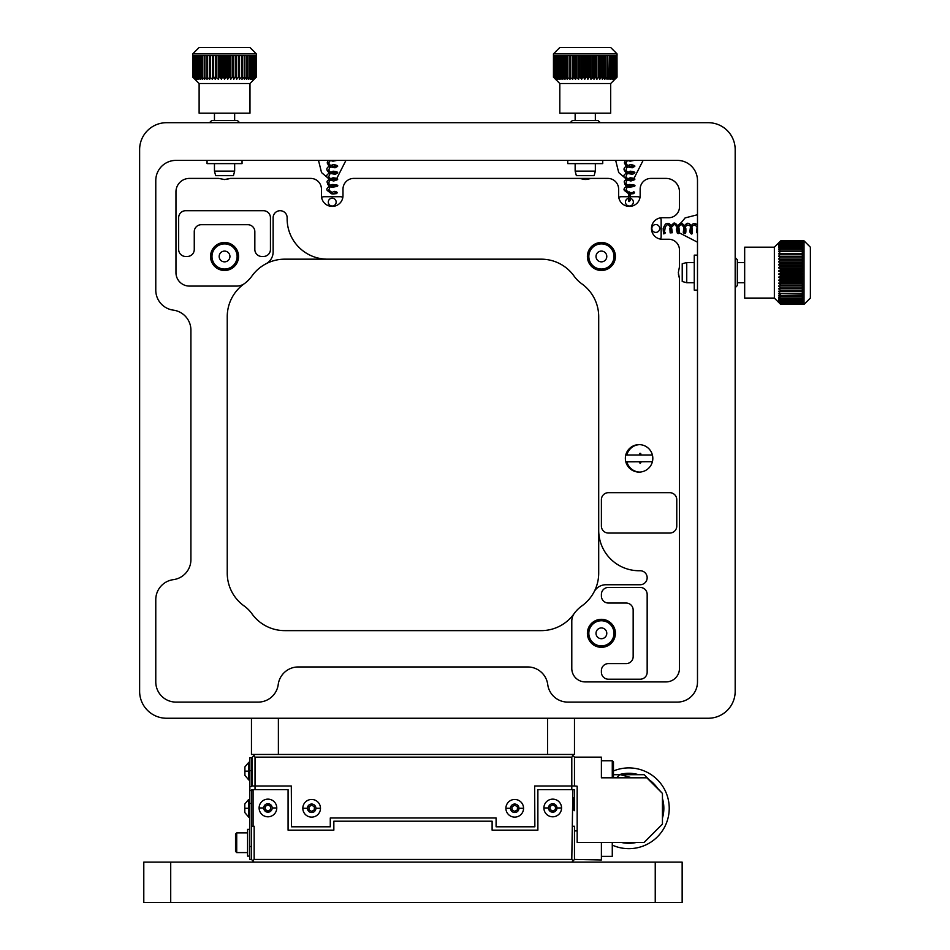 <?xml version="1.0" encoding="UTF-8"?>
<svg xmlns="http://www.w3.org/2000/svg" width="950" height="950" viewBox="0 0 950 950"><rect width="100%" height="100%" fill="white"/><g stroke="black" fill="none" stroke-linecap="round" stroke-linejoin="round"><path stroke-width="1.43" d="M697.49 242.203L679.001 232.667M632.581 179.265L628.318 179.728M626.822 179.455L618.711 172.567L615.671 160.384M332.227 179.787L331.146 179.728M329.65 179.455L321.539 172.567L318.499 160.384M625.812 461.854L652.389 461.724L640.858 461.724L640.158 463.41L639.457 461.724L626.846 461.724A13.728 13.728 0 0 0 639.623 472.079M598.702 461.047L598.702 573.123A40.375 40.375 0 0 1 581.827 605.957A33.642 33.642 0 0 0 574.038 613.748A40.375 40.375 0 0 1 541.191 630.634L284.751 630.634A40.375 40.375 0 0 1 251.916 613.748A33.642 33.642 0 0 0 244.126 605.957A40.375 40.375 0 0 1 227.24 573.123L227.24 316.683A40.375 40.375 0 0 1 244.126 283.836A33.642 33.642 0 0 0 251.916 276.046A40.375 40.375 0 0 1 284.751 259.172L541.191 259.172A40.375 40.375 0 0 1 574.038 276.046A33.642 33.642 0 0 0 581.827 283.836A40.375 40.375 0 0 1 598.702 316.683L598.702 455.668M639.623 444.636A13.728 13.728 0 0 0 626.846 454.991M190.914 330.161A20.188 20.188 0 0 0 173.339 310.139A20.188 20.188 0 0 1 155.776 290.118L155.776 180.571A20.188 20.188 0 0 1 175.964 160.384L677.303 160.384A20.188 20.188 0 0 1 697.49 180.571L697.49 681.91A20.188 20.188 0 0 1 677.303 702.097L567.756 702.097A20.188 20.188 0 0 1 547.734 684.534A20.188 20.188 0 0 0 527.713 666.959L298.229 666.959A20.188 20.188 0 0 0 278.219 684.534A20.188 20.188 0 0 1 258.198 702.097L175.964 702.097A20.188 20.188 0 0 1 155.776 681.91L155.776 599.676A20.188 20.188 0 0 1 173.339 579.654A20.188 20.188 0 0 0 190.914 559.645L190.914 330.161M735.181 149.613A26.921 26.921 0 0 0 708.261 122.692L166.547 122.692A26.921 26.921 0 0 0 139.626 149.613L139.626 691.327A26.921 26.921 0 0 0 166.547 718.248L708.261 718.248A26.921 26.921 0 0 0 735.181 691.327L735.181 149.613M345.954 160.384L336.597 178.778M335.409 179.265L334.115 179.609M643.126 160.384L633.769 178.778M678.347 226.231L685.104 217.906L697.49 214.748M226.064 179.467L230.434 178.41L224.556 179.538L218.666 178.41L189.418 178.41A13.454 13.454 0 0 0 175.964 191.876L175.964 272.626A13.454 13.454 0 0 0 189.418 286.081L236.669 286.081A13.454 13.454 0 0 0 244.744 283.397A33.642 33.642 0 0 0 251.916 276.046A40.375 40.375 0 0 1 265.952 263.815A13.454 13.454 0 0 0 273.137 251.904L273.137 217.716A6.994 6.994 0 0 1 280.131 210.71A6.994 6.994 0 0 1 287.137 217.716L287.137 218.785A40.375 40.375 0 0 0 327.512 259.172L541.191 259.172M678.336 272.626L679.464 266.748L678.336 272.626L679.464 278.504L678.407 274.134M230.434 178.41L310.686 178.41A10.771 10.771 0 0 1 321.456 189.181L321.456 195.641A10.771 10.771 0 0 0 332.227 206.411A10.771 10.771 0 0 0 342.986 195.641L342.986 189.181A10.771 10.771 0 0 1 353.756 178.41L579.369 178.41L585.212 179.538M586.756 179.467L591.126 178.41L579.369 178.41M652.816 458.363C652.318 453.839 652.318 453.839 652.816 458.363C652.318 462.876 652.318 462.876 652.816 458.363A13.728 13.728 0 0 1 639.089 472.091A13.728 13.728 0 0 1 625.361 458.363C625.848 453.839 625.848 453.839 625.361 458.363A13.728 13.728 0 0 1 639.089 444.624A13.728 13.728 0 0 1 652.816 458.363M608.404 533.057A6.994 6.994 0 0 1 601.398 526.051L601.398 499.676A6.994 6.994 0 0 1 608.404 492.682L669.774 492.682A6.994 6.994 0 0 1 676.768 499.676L676.768 526.051A6.994 6.994 0 0 1 669.774 533.057L608.404 533.057M626.169 603.036A6.994 6.994 0 0 1 633.163 610.043L633.163 656.604A6.994 6.994 0 0 1 626.169 663.611L608.404 663.611A6.994 6.994 0 0 0 601.398 670.605L601.398 672.22A6.994 6.994 0 0 0 608.404 679.214L640.158 679.214A6.994 6.994 0 0 0 647.164 672.22L647.164 594.427A6.994 6.994 0 0 0 640.158 587.433L608.404 587.433A6.994 6.994 0 0 0 601.398 594.427L601.398 596.042A6.994 6.994 0 0 0 608.404 603.036L626.169 603.036M194.263 231.705A6.994 6.994 0 0 1 201.269 224.711L247.831 224.711A6.994 6.994 0 0 1 254.838 231.705L254.838 249.482A6.994 6.994 0 0 0 261.832 256.476L263.447 256.476A6.994 6.994 0 0 0 270.441 249.482L270.441 217.716A6.994 6.994 0 0 0 263.447 210.71L185.654 210.71A6.994 6.994 0 0 0 178.659 217.716L178.659 249.482A6.994 6.994 0 0 0 185.654 256.476L187.269 256.476A6.994 6.994 0 0 0 194.263 249.482L194.263 231.705M625.361 458.363C625.848 462.876 625.848 462.876 625.361 458.363M679.464 266.748L679.464 250.016A10.771 10.771 0 0 0 668.693 239.246L662.233 239.246A10.771 10.771 0 0 1 651.462 228.475A10.771 10.771 0 0 1 662.233 217.716L668.693 217.716A10.771 10.771 0 0 0 679.464 206.946L679.464 191.876A13.454 13.454 0 0 0 665.998 178.41L650.928 178.41A10.771 10.771 0 0 0 640.158 189.181L640.158 195.641A10.771 10.771 0 0 1 629.399 206.411A10.771 10.771 0 0 1 618.628 195.641L618.628 189.181A10.771 10.771 0 0 0 607.857 178.41L591.126 178.41M598.702 316.683L598.702 530.361A40.375 40.375 0 0 0 639.089 570.736L640.158 570.736A6.994 6.994 0 0 1 647.164 577.742A6.994 6.994 0 0 1 640.158 584.737L605.969 584.737A13.454 13.454 0 0 0 594.059 591.921A40.375 40.375 0 0 1 581.827 605.957A33.642 33.642 0 0 0 574.477 613.13A13.454 13.454 0 0 0 571.793 621.205L571.793 668.456A13.454 13.454 0 0 0 585.247 681.91L665.998 681.91A13.454 13.454 0 0 0 679.464 668.456L679.464 278.504M218.666 178.41L224.556 179.538M210.556 256.476A14.001 14.001 0 0 1 224.556 242.476A14.001 14.001 0 0 1 238.545 256.476A14.001 14.001 0 0 1 224.556 270.477A14.001 14.001 0 0 1 210.556 256.476A14.001 14.001 0 0 1 224.556 242.476A14.001 14.001 0 0 1 238.545 256.476A14.001 14.001 0 0 1 224.556 270.477A14.001 14.001 0 0 1 210.556 256.476M587.397 633.318A14.001 14.001 0 0 1 601.398 619.329A14.001 14.001 0 0 1 615.398 633.318A14.001 14.001 0 0 1 601.398 647.318A14.001 14.001 0 0 1 587.397 633.318M587.397 256.476A14.001 14.001 0 0 1 601.398 242.476A14.001 14.001 0 0 1 615.398 256.476A14.001 14.001 0 0 1 601.398 270.477A14.001 14.001 0 0 1 587.397 256.476M321.599 197.362A5.379 5.379 0 0 1 324.152 196.721L340.302 196.721A5.379 5.379 0 0 1 342.855 197.362M328.296 202.101A3.931 3.931 0 0 1 332.227 198.17A3.931 3.931 0 0 1 336.157 202.101A3.931 3.931 0 0 1 332.227 206.031A3.931 3.931 0 0 1 328.296 202.101M655.773 224.556A3.931 3.931 0 0 1 659.704 228.475A3.931 3.931 0 0 1 655.773 232.406A3.931 3.931 0 0 1 651.842 228.475A3.931 3.931 0 0 1 655.773 224.556M660.511 217.847A5.379 5.379 0 0 1 661.153 220.4L661.153 236.55A5.379 5.379 0 0 1 660.511 239.103M229.936 256.476A5.379 5.379 0 0 0 224.556 251.097A5.379 5.379 0 0 0 219.165 256.476A5.379 5.379 0 0 0 224.556 261.856A5.379 5.379 0 0 0 229.936 256.476M237.12 256.476A12.576 12.576 0 0 0 224.556 243.901A12.576 12.576 0 0 0 211.981 256.476A12.576 12.576 0 0 0 224.556 269.052A12.576 12.576 0 0 0 237.12 256.476M211.09 256.476A13.454 13.454 0 0 0 224.556 269.931A13.454 13.454 0 0 0 238.011 256.476A13.454 13.454 0 0 0 224.556 243.01A13.454 13.454 0 0 0 214.652 265.596A13.454 13.454 0 0 0 233.676 266.368M606.717 255.621A5.379 5.379 0 0 0 600.543 251.156A5.379 5.379 0 0 0 596.089 257.331A5.379 5.379 0 0 0 602.253 261.784A5.379 5.379 0 0 0 606.717 255.621M613.819 254.481A12.576 12.576 0 0 0 599.403 244.055A12.576 12.576 0 0 0 588.988 258.471A12.576 12.576 0 0 0 603.393 268.886A12.576 12.576 0 0 0 613.819 254.481M588.109 258.614A13.454 13.454 0 0 0 603.535 269.764A13.454 13.454 0 0 0 614.686 254.339A13.454 13.454 0 0 0 599.26 243.188A13.454 13.454 0 0 0 591.506 265.596A13.454 13.454 0 0 0 610.518 266.368M606.563 631.797A5.379 5.379 0 0 0 599.878 628.164A5.379 5.379 0 0 0 596.232 634.849A5.379 5.379 0 0 0 602.918 638.483A5.379 5.379 0 0 0 606.563 631.797M613.462 629.767A12.576 12.576 0 0 0 597.847 621.264A12.576 12.576 0 0 0 589.344 636.88A12.576 12.576 0 0 0 604.96 645.383A12.576 12.576 0 0 0 613.462 629.767M588.489 637.129A13.454 13.454 0 0 0 605.209 646.226A13.454 13.454 0 0 0 614.306 629.518A13.454 13.454 0 0 0 597.586 620.409A13.454 13.454 0 0 0 591.506 642.449A13.454 13.454 0 0 0 610.518 643.221M332.619 193.491L331.526 193.8L332.619 193.491M640.158 453.316A0.701 0.701 0 0 1 640.858 454.005A0.701 0.701 0 0 1 640.158 454.706A0.701 0.701 0 0 1 639.457 454.005A0.701 0.701 0 0 1 640.158 453.316M664.24 233.486A0.701 0.677 -90 0 1 664.477 232.132A0.701 0.677 -90 0 1 665.143 232.952A0.701 0.677 -90 0 1 664.24 233.486M697.49 255.134L694.26 255.134L694.26 290.118L697.49 290.118M735.181 257.581L737.331 259.73L737.331 285.522L735.181 287.672M567.756 160.384L567.756 163.614L602.739 163.614L602.739 160.384M570.202 122.692L572.351 120.543L598.144 120.543L600.293 122.692M207.053 160.384L207.053 163.614L242.048 163.614L242.048 160.384M209.499 122.692L211.66 120.543L237.441 120.543L239.602 122.692M614.686 254.339A13.454 13.454 0 0 0 592.278 246.572M614.306 629.518A13.454 13.454 0 0 0 592.278 623.426M238.011 256.476A13.454 13.454 0 0 0 215.436 246.572M234.65 163.614L234.65 171.131L233.439 175.655L215.674 175.655L214.463 171.131L214.463 163.614M233.724 77.354L234.65 77.354L234.65 78.209M234.65 113.204L234.65 120.543M215.377 77.354L214.463 77.354L214.463 78.209M214.463 113.204L214.463 120.543M225.661 77.354L224.556 77.354M221.445 77.354L220.151 77.354M234.65 171.131L214.463 171.131M249.981 83.529L199.12 83.529L199.12 113.204L249.981 113.204L249.981 83.529L254.22 79.289M256.274 77.164L256.346 53.865L192.755 53.865L192.779 77.164L195.035 79.289L193.088 77.164L195.522 79.289L193.729 77.164L196.329 79.289L194.714 77.164L197.446 79.289L196.021 77.164L198.859 79.289L197.648 77.164L200.545 79.289L199.559 77.164L202.504 79.289L201.756 77.164L204.701 79.289L204.191 77.164L207.112 79.289L206.862 77.164L209.713 79.289L209.713 77.164L209.713 79.289L209.713 77.164L212.479 79.289L212.741 77.164L215.377 79.289L215.888 77.164L218.381 79.289L219.129 77.164L220.032 77.164L221.445 79.289L222.431 77.164L223.345 77.164L224.556 79.289L225.768 77.164L226.67 77.164L227.656 79.289L229.081 77.164L229.971 77.164L230.719 79.289L232.346 77.164L233.213 77.164L233.724 79.289L235.517 77.164L236.372 77.164L236.621 79.289L238.581 77.164L239.388 77.164L239.388 79.289L241.49 77.164L242.25 77.164L241.989 79.289L244.209 77.164L244.91 77.164L244.411 79.289L246.703 77.164L247.356 77.164L246.608 79.289L248.971 77.164L248.556 79.289L250.966 77.164L250.254 79.289L252.664 77.164L251.655 79.289L254.066 77.164L252.771 79.289L256.025 77.164L254.066 79.289L256.274 77.164L256.025 55.575L256.025 77.164M225.768 77.164L225.768 55.575L224.556 55.575L224.556 79.289M229.081 77.164L229.081 55.575L226.67 55.575L226.67 77.164M232.346 77.164L232.346 55.575L229.971 55.575L229.971 77.164M235.517 77.164L235.517 55.575L233.213 55.575L233.213 77.164M238.581 77.164L238.581 55.575L236.372 55.575L236.372 77.164M241.49 77.164L241.49 55.575L239.388 55.575L239.388 79.289M244.209 77.164L244.209 55.575L242.25 55.575L242.25 77.164M246.703 77.164L246.703 55.575L244.91 55.575L244.91 77.164M248.971 77.164L248.971 55.575L247.356 55.575L247.356 77.164M250.966 77.164L250.966 55.575L249.541 55.575L249.541 77.164M252.664 77.164L252.664 55.575L251.465 55.575L251.465 77.164M254.066 77.164L254.066 55.575L253.08 55.575L253.08 77.164M255.134 77.164L255.134 55.575L254.386 55.575L254.386 77.164M255.882 77.164L255.882 55.575L255.372 77.164M192.755 53.865L199.12 47.5L249.981 47.5L256.346 53.865M213.584 77.164L213.584 55.575L215.888 55.575L215.888 77.164M215.377 55.575L215.377 79.289M210.52 77.164L210.52 55.575L212.741 55.575L212.741 77.164M212.479 55.575L212.479 79.289M207.623 77.164L207.623 55.575L209.713 55.575L209.713 77.164M204.903 77.164L204.903 55.575L206.862 55.575L206.862 77.164M202.504 77.271L202.398 55.575L204.191 55.575L204.191 77.164M200.129 77.164L200.129 55.575L201.756 55.575L201.756 77.164M195.035 77.164L195.035 55.575L196.021 55.575L196.021 77.164M197.446 55.575L197.446 78.054M193.23 77.164L193.23 55.575L193.729 77.164M195.522 55.575L195.522 77.603M193.088 77.164L193.088 55.575L192.826 77.164M199.12 83.529L192.779 77.164M196.329 77.639L196.329 78.316M198.859 55.575L198.859 77.805M200.545 55.575L200.545 77.544M236.621 55.575L236.621 79.289M233.724 55.575L233.724 79.289M230.719 55.575L230.719 79.289M227.656 55.575L227.656 79.289M224.556 55.575L223.345 55.575L223.345 77.164M220.032 77.164L220.032 55.575L222.431 55.575L222.431 77.164M221.445 55.575L221.445 79.289M218.381 55.575L218.381 79.289M219.129 77.164L219.129 55.575L216.766 55.575L216.766 77.164M194.714 77.164L194.714 55.575L193.966 55.575L193.966 77.164M197.648 77.164L197.648 55.575L196.436 55.575L196.436 77.164M199.559 77.164L199.559 55.575L198.134 55.575L198.134 77.164M202.398 55.575L202.398 77.164M595.341 171.131L594.13 175.655L576.365 175.655L575.154 171.131L595.341 171.131L595.341 163.614M575.629 77.354L575.154 78.743M595.341 77.639L593.964 77.354M589.143 77.354L587.872 77.354M610.684 83.529L559.811 83.529L559.811 113.204L610.684 113.204L610.684 83.529L617.037 77.164L616.989 55.575L616.989 77.164L615.778 78.434M584.773 55.575L584.773 79.289L585.948 77.164L586.851 77.164L587.872 79.289L587.872 55.575L587.955 77.354M600.495 77.164L599.664 77.235M594.878 77.354L594.878 55.575L595.733 55.575L593.418 55.575L593.964 79.289L595.733 77.164L596.588 77.164L596.873 79.289L598.809 77.164L599.628 77.164L599.664 79.289L601.742 77.164L602.514 77.164L602.3 79.289L604.497 77.164L605.209 77.164L604.746 79.289L607.038 77.164L607.691 77.164L606.979 79.289L609.342 77.164L608.974 79.289L611.373 77.164L610.707 79.289L613.13 77.164L612.156 79.289L614.567 77.164L613.32 79.289L616.645 77.164L614.709 79.289L616.989 77.164M553.458 53.865L559.823 47.5L610.684 47.5L617.037 53.865L553.458 53.865L553.458 77.164L555.691 79.289L553.707 77.164L556.13 79.289L554.301 77.164L556.878 79.289L555.239 77.164L557.947 79.289L556.498 77.164L559.312 79.289L558.066 77.164L560.963 79.289L559.942 77.164L562.875 79.289L562.091 77.164L565.036 79.289L564.502 77.164L567.423 79.289L567.126 77.164L570 79.289L569.964 77.164L572.743 79.289L572.957 77.164L575.629 79.289L576.092 77.164L578.609 79.289L579.322 77.164L580.212 77.164L581.673 79.289L582.623 77.164L583.526 77.164L584.773 79.289M595.733 55.575L595.733 77.164M598.809 77.164L598.809 55.575L596.588 55.575L596.588 77.164M601.742 77.164L601.742 55.575L599.628 55.575L599.628 77.164M604.497 77.164L604.497 55.575L602.514 55.575L602.514 77.164M606.979 77.223L607.038 55.575L605.209 55.575L605.209 77.164M607.038 55.575L607.038 77.164M608.974 77.496L609.342 55.575L607.691 55.575L607.691 77.164M609.342 55.575L609.342 77.164M611.373 77.164L611.373 55.575L609.924 55.575L609.924 77.164M613.13 77.164L613.13 55.575L611.883 55.575L611.883 77.164M614.567 77.164L614.567 55.575L613.546 55.575L613.546 77.164M615.695 77.164L615.695 55.575L614.911 55.575L614.911 77.164M616.479 77.164L616.479 55.575L615.944 77.164M616.93 77.164L616.93 55.575L616.645 77.164M605.304 55.575L605.304 77.164M602.609 55.575L602.609 77.164M599.735 55.575L599.735 77.164M594.403 55.575L594.403 77.164M583.526 77.164L583.526 55.575L585.948 55.575L585.948 77.164M580.212 77.164L580.212 55.575L582.623 55.575L582.623 77.164M581.673 55.575L581.673 79.289M576.959 77.164L576.959 55.575L579.322 55.575L579.322 77.164M578.609 55.575L578.609 79.289M575.154 77.639L573.907 77.164L573.8 55.575L576.092 55.575L576.092 77.164M575.629 55.575L575.629 79.289M570.76 77.164L570.76 55.575L572.957 55.575L572.957 77.164M572.743 55.575L572.743 79.289M567.886 77.164L567.886 55.575L569.964 55.575L569.964 77.164M565.191 77.164L565.191 55.575L567.126 55.575L567.126 77.164M562.875 77.306L562.721 55.575L564.502 55.575L564.502 77.164M560.963 77.579L560.5 55.575L562.091 55.575L562.091 77.164M558.553 77.164L558.553 55.575L559.942 55.575L559.942 77.164M556.89 77.164L556.89 55.575L558.066 55.575L558.066 77.164M559.312 55.575L559.312 77.841M556.498 77.164L556.498 55.575L555.548 55.575L555.548 77.164M555.239 77.164L555.239 55.575L554.527 55.575L554.527 77.164M553.838 77.164L553.838 55.575L554.301 77.164M553.707 77.164L553.707 55.575L553.494 77.164M559.799 55.575L559.799 78.268M561.521 55.575L561.521 78.09M563.516 55.575L563.516 77.9M565.286 55.575L565.309 77.282M565.749 55.575L565.749 77.698M567.304 78.434L565.749 77.164M565.998 55.575L565.998 77.164M574.762 55.575L574.762 77.164M586.851 77.164L586.851 55.575L589.261 55.575L588.822 77.354M600.495 55.575L600.495 78.446M603.072 55.575L603.072 78.541M605.459 55.575L605.459 78.636M607.62 77.377L607.62 78.719M609.532 78.031L609.532 78.791M612.548 55.575L612.548 77.674M613.32 77.52L613.32 78.268M610.707 55.575L610.707 77.758M599.664 55.575L599.664 79.289M596.873 55.575L596.873 79.289M593.964 55.575L593.964 79.289M592.539 77.164L592.539 55.575L590.164 55.575L590.164 77.164L590.947 79.289L593.418 77.164M590.947 55.575L590.947 79.289M560.5 55.575L560.5 77.164M562.721 55.575L562.721 77.164M573.8 55.575L573.8 77.164M589.261 55.575L589.261 77.164L590.164 77.164M587.872 79.289L589.261 77.164M555.584 79.289L553.458 77.164M560.548 78.434L559.799 77.758M562.566 78.434L561.521 77.496M564.822 78.434L563.516 77.223M686.743 282.72L682.219 281.509L682.219 263.744L686.743 262.533L686.743 282.72L694.26 282.72M774.345 298.062L774.345 247.19L744.669 247.19L744.669 298.062L774.345 298.062L780.71 304.416L778.584 302.254L780.71 304.273L778.584 301.922L780.71 303.786L778.584 301.257L780.71 302.967L778.584 300.295L780.71 301.803L778.584 299.012L780.71 300.331L778.584 297.457L780.71 298.549L778.584 295.616L780.71 296.483L780.71 295.866L778.584 293.538L802.299 294.156L802.299 295.866L780.71 295.866M804.009 240.837L810.374 247.202L810.374 298.051L804.009 304.416L804.009 240.837L780.71 240.837L778.584 242.986L780.71 240.956L778.584 243.307L780.71 241.419L778.584 243.936L780.71 242.214L778.584 244.886L780.71 243.354L778.584 246.133L780.71 244.815L778.584 247.677L780.71 246.572L778.584 249.494L780.71 248.627L778.584 251.572L780.71 250.931L778.584 253.864L780.71 253.484L778.584 256.381L780.71 256.239L778.584 259.065L780.71 259.172L778.584 261.891L780.71 262.259L778.584 264.848L780.71 265.466L778.584 267.876L780.71 268.743L780.71 269.646L778.584 270.964L780.71 272.056L780.71 272.971L778.584 274.075L780.71 275.381L780.71 276.284L778.584 277.163L780.71 278.683L780.71 279.573L778.584 280.202L780.71 281.913L780.71 282.767L778.584 283.159L780.71 285.036L780.71 285.867L778.584 285.998L780.71 288.028L780.71 288.812L778.584 288.693L780.71 290.854L780.71 291.591L778.584 291.223L780.71 294.156M780.71 298.003L802.299 298.003L802.299 296.483L780.71 296.483M780.71 299.868L802.299 299.868L802.299 298.549L780.71 298.549M780.71 301.435L802.299 301.435L802.299 300.331L780.71 300.331M780.71 302.682L802.299 302.682L802.299 301.803L780.71 301.803M780.71 303.596L802.299 303.596L802.299 302.967L780.71 302.967M780.71 304.178L802.299 304.178L780.71 303.786M802.299 304.416L780.71 304.273M780.71 288.812L802.299 288.812L802.299 290.854L780.71 290.854M780.71 285.867L802.299 285.867L802.299 288.028L780.71 288.028M802.299 285.998L778.584 285.998M780.71 282.767L802.299 282.767L802.299 285.036L780.71 285.036M802.299 283.159L778.584 283.159M780.71 279.573L802.299 279.573L802.299 281.913L780.71 281.913M802.299 280.202L778.584 280.202M780.71 278.683L802.299 278.683L802.299 276.284L780.71 276.284M802.299 277.163L778.584 277.163M780.71 272.971L802.299 272.971L802.299 275.381L780.71 275.381M802.299 274.075L778.584 274.075M780.71 272.056L802.299 272.056L802.299 269.646L780.71 269.646M802.299 270.964L778.584 270.964M780.71 268.743L802.299 268.743L802.299 266.344L780.71 266.344M802.299 267.876L778.584 267.876M780.71 263.126L802.299 263.126L802.299 265.466L780.71 265.466M802.299 264.848L778.584 264.848M780.71 260.003L802.299 260.003L802.299 262.259L780.71 262.259M802.299 261.891L778.584 261.891M780.71 257.022L802.299 257.022L802.299 259.172L780.71 259.172M802.299 259.065L778.584 259.065M780.71 256.239L802.299 256.239L802.299 254.22L780.71 254.22M780.71 251.607L802.299 251.607L802.299 253.484L780.71 253.484M780.71 249.232L802.299 249.232L802.299 250.931L780.71 250.931M780.71 247.107L802.299 247.107L802.299 248.627L780.71 248.627M780.71 245.266L802.299 245.266L802.299 246.572L780.71 246.572M780.71 243.723L802.299 243.723L802.299 244.815L780.71 244.815M780.71 242.499L802.299 242.499L802.299 243.354L780.71 243.354M780.71 241.597L802.299 241.597L802.299 242.214L780.71 242.214M780.71 241.039L802.299 241.039L780.71 241.419M774.345 247.19L780.71 240.837L802.299 240.956L780.71 240.956M780.71 293.479L802.299 293.479L802.299 291.591L780.71 291.591M802.299 297.267L802.299 296.483M634.398 192.743A0.701 0.665 180 0 1 633.044 192.518A0.701 0.665 180 0 1 633.864 191.852A0.701 0.665 180 0 1 634.398 192.743M629.399 191.924L630.099 192.518L629.399 193.099L628.698 192.518L629.399 191.924M628.995 194.121L629.791 193.491L629.767 194.121M618.771 197.362A5.379 5.379 0 0 1 621.324 196.721L629.102 196.721M630.099 192.518L630.099 196.721L637.474 196.721A5.379 5.379 0 0 1 640.027 197.362M628.698 198.229L628.698 200.509L629.268 199.821L630.099 200.509L630.099 198.229A3.931 3.931 0 0 1 629.399 206.031A3.931 3.931 0 0 1 625.468 202.101A3.931 3.931 0 0 1 629.161 198.182M587.575 258.697A14.001 14.001 0 0 1 599.177 242.654A14.001 14.001 0 0 1 615.22 254.256A14.001 14.001 0 0 1 603.618 270.299A14.001 14.001 0 0 1 587.575 258.697M587.979 637.284A14.001 14.001 0 0 1 597.443 619.899A14.001 14.001 0 0 1 614.828 629.363A14.001 14.001 0 0 1 605.364 646.748A14.001 14.001 0 0 1 587.979 637.284M574.477 754.454L574.477 718.248L574.477 754.454L251.465 754.454L251.465 718.248L278.386 718.248L278.386 754.454M547.568 754.454L547.568 718.248L574.477 718.248M143.794 862.125L143.794 902.5L143.794 862.125L682.148 862.125L682.148 902.5L655.239 902.5L655.239 862.125M170.715 862.125L170.715 902.5L143.794 902.5M170.715 902.5L655.239 902.5M248.674 808.284L248.674 817.119L244.791 812.523L244.791 804.044L248.674 799.461L248.674 808.284L244.791 808.284M561.557 807.963A8.823 8.823 0 0 1 552.734 816.798A8.823 8.823 0 0 1 543.899 807.963A8.823 8.823 0 0 1 552.734 799.14A8.823 8.823 0 0 1 561.557 807.963L556.973 807.963A4.239 4.239 0 0 1 552.734 812.203A4.239 4.239 0 0 1 548.494 807.963A4.239 4.239 0 0 1 552.734 803.724A4.239 4.239 0 0 1 556.973 807.963M276.771 807.963A8.823 8.823 0 0 1 267.947 816.798A8.823 8.823 0 0 1 259.113 807.963A8.823 8.823 0 0 1 267.947 799.14A8.823 8.823 0 0 1 276.771 807.963L272.175 807.963A4.239 4.239 0 0 1 267.947 812.203A4.239 4.239 0 0 1 263.708 807.963A4.239 4.239 0 0 1 267.947 803.724A4.239 4.239 0 0 1 272.175 807.963M249.743 856.116L247.594 856.116L247.594 829.362L249.743 829.362M247.594 852.589L236.716 852.589L235.529 851.414L235.529 834.076L236.716 832.889L236.716 852.589M247.594 832.889L236.716 832.889M573.456 809.685L574.477 810.706L574.477 789.664L574.477 810.706L573.456 809.685L573.456 798.273L574.477 797.252L573.456 798.273M251.465 790.519L253.08 790.519L252.652 789.664L252.652 790.519L252.652 789.664L252.652 790.519L251.465 790.519L251.465 789.664L251.465 826.274L251.465 789.664L251.465 790.519L249.743 790.519L249.743 859.429L251.465 859.429L251.465 826.274L253.08 826.274L253.08 789.664L251.465 789.664L288.076 789.664L288.076 830.146L333.842 830.146L333.842 821.204L492.112 821.204L492.112 830.146L537.878 830.146L537.878 789.664L572.862 789.664L571.793 859.429L254.161 859.429L254.161 826.274L253.08 826.274M574.477 802.429L574.477 797.252M574.477 805.541L574.477 810.706M571.793 859.429L573.135 860.783L574.477 859.429L574.477 826.274L572.862 826.274M574.477 789.664L572.862 789.664L574.477 789.664M265.252 809.519L265.252 806.408L267.947 804.852L270.631 806.408L270.631 809.519L267.947 811.074L265.252 809.519L267.947 811.074L265.252 809.519L265.252 806.408L267.947 804.852L270.631 806.408L270.631 809.519L267.947 811.074L270.631 809.519M555.429 809.519L552.734 811.074L550.038 809.519L550.038 806.408L552.734 804.852L555.429 806.408L555.429 809.519M254.161 862.125L252.819 860.783L254.161 859.429M571.793 862.125L573.135 860.783M251.465 859.429L252.819 860.783M253.08 789.664L251.465 789.664L253.08 789.664M251.572 790.519L252.332 790.519L251.572 790.519M249.85 789.664L249.85 757.684L249.85 789.664M523.557 808.284A8.823 8.823 0 0 1 514.722 817.119A8.823 8.823 0 0 1 505.899 808.284A8.823 8.823 0 0 1 514.722 799.461A8.823 8.823 0 0 1 523.557 808.284L518.961 808.284A4.239 4.239 0 0 1 514.722 812.523A4.239 4.239 0 0 1 510.483 808.284A4.239 4.239 0 0 1 514.722 804.044A4.239 4.239 0 0 1 518.961 808.284M320.483 808.284A8.823 8.823 0 0 1 311.659 817.119A8.823 8.823 0 0 1 302.824 808.284A8.823 8.823 0 0 1 311.659 799.461A8.823 8.823 0 0 1 320.483 808.284L315.899 808.284A4.239 4.239 0 0 1 311.659 812.523A4.239 4.239 0 0 1 307.42 808.284A4.239 4.239 0 0 1 311.659 804.044A4.239 4.239 0 0 1 315.899 808.284M571.793 789.664L571.793 785.994L534.648 785.994L534.862 826.809L496.102 826.809L496.102 817.974L330.279 817.974L330.279 826.809L291.519 826.809L291.306 785.994L255.027 785.994L255.027 789.664M308.964 806.728L311.659 805.184L314.343 806.728L314.343 809.839L311.659 811.395L308.964 809.839L308.964 806.728M512.038 809.839L512.038 806.728L514.722 805.184L517.418 806.728L517.418 809.839L514.722 811.395L512.038 809.839M653.754 784.296L662.447 793.428L646.831 777.812L601.398 777.812L601.398 757.15L574.477 757.15L574.477 785.994L571.793 785.994L571.793 757.15L255.027 757.15L255.027 785.994L252.332 785.994L252.332 757.15L255.027 754.454M333.842 830.146L288.076 830.146M537.878 830.146L492.112 830.146M255.027 757.15L253.674 755.796M571.793 757.15L573.135 755.796L571.793 754.454M574.477 757.15L573.135 755.796M248.781 771.139L248.781 779.974L244.898 775.378L244.898 766.899L248.781 762.316L248.781 771.139L244.898 771.139M251.572 757.684L249.85 757.684L251.572 757.684L251.572 786.541L249.85 786.541M601.398 842.424L601.398 859.976L574.477 859.429M601.398 859.976L601.398 856.366L612.275 856.366L612.275 842.424M613.462 774.689L619.661 774.689M620.386 774.689L644.148 774.689L652.84 783.394M574.477 830.894L577.173 830.894L577.173 786.22L577.173 842.424L644.148 842.424L662.447 824.113L662.447 793.428M577.173 830.894L577.173 786.22L574.477 785.994M612.275 777.812L612.275 760.748L613.462 761.936L613.462 777.812M601.398 777.812L601.398 770.604M612.275 760.748L601.398 760.748L601.398 757.15M619.056 774.689A34.996 34.996 0 0 1 638.649 774.689A34.996 34.996 0 0 0 619.056 774.689M649.444 779.986A34.996 34.996 0 0 1 657.151 787.704A34.996 34.996 0 0 0 649.444 779.986M662.447 798.487A34.996 34.996 0 0 1 662.447 818.081A34.996 34.996 0 0 0 662.447 798.487M613.462 770.961A40.375 40.375 0 0 1 669.227 808.284A40.375 40.375 0 0 1 612.275 845.108M654.847 831.713A34.996 34.996 0 0 1 652.282 834.278A34.996 34.996 0 0 0 654.847 831.713M636.571 842.424A34.996 34.996 0 0 1 621.134 842.424A34.996 34.996 0 0 0 636.571 842.424M616.538 777.812L619.816 774.547L616.538 777.812M632.035 777.812L619.816 774.547M331.526 193.8C333.022 191.081 334.946 190.653 337.274 192.518A0.701 0.665 180 0 1 335.968 192.85M543.899 807.963L548.494 807.963M259.113 807.963L263.708 807.963M251.465 846.509L249.743 846.509M251.465 803.439L249.743 803.439M505.899 808.284L510.483 808.284M302.824 808.284L307.42 808.284M249.85 770.604L251.572 770.604M332.928 193.8L335.872 192.518M330.398 160.384L328.581 163.032L330.339 165.407M335.896 166.096L335.908 166.345C336.609 165.502 334.507 165.882 329.638 167.509L328.759 170.335L330.339 171.986M335.896 172.662L335.908 172.924C336.763 172.092 334.697 172.461 329.697 174.028L328.759 176.914L330.339 178.564M335.896 179.241L335.908 179.491C334.899 178.564 332.702 179.063 329.294 180.999L328.759 183.481L330.351 185.143M335.884 185.832L335.908 186.069C336.407 185.393 334.471 185.666 330.089 186.889L328.759 190.083L332.025 192.446M330.256 160.384L332.939 161.191L336.989 160.384M328.201 160.384L327.18 162.901L329.021 166.203M329.911 166.773L335.017 167.806L337.179 166.642C338.497 165.989 337.286 165.3 333.545 164.576C327.738 166.262 325.707 168.376 327.477 170.893L329.021 172.781M329.911 173.351L335.326 174.337L337.179 173.221C338.532 172.366 337.179 171.689 333.141 171.19C327.239 173.779 325.351 175.869 327.477 177.472L329.021 179.36M329.911 179.93L333.688 180.999L337.179 179.799C338.58 178.897 337.202 178.22 333.034 177.781C324.021 181.391 328.059 182.162 327.477 184.039L329.021 185.939M329.911 186.509L332.061 187.328L337.167 186.39C338.865 185.333 337.214 184.716 332.215 184.514C327.418 187.174 325.838 189.216 327.477 190.641L331.526 193.764M332.761 194.049L336.668 193.562L337.274 192.518M332.251 166.203L335.683 166.203M332.251 172.781L335.683 172.781M332.251 179.36L335.683 179.36M332.262 185.939L335.683 185.939M640.858 454.991L640.858 454.005M640.858 461.724L640.858 462.709L640.158 462.009L639.457 462.709L639.457 461.724M639.457 454.991L639.457 454.005M697.49 227.62L695.068 224.901L693.084 225.447L692.004 226.836M691.363 232.156L691.03 232.192C691.588 234.519 691.303 225.637 689.284 225.376L687.099 224.996L685.318 226.836M684.677 232.156L684.356 228.297C682.409 224.96 681.091 223.868 680.414 224.996L678.633 226.836M677.991 232.156L677.766 228.665C675.604 224.841 674.262 223.618 673.728 224.996L671.935 226.848M671.294 232.156L670.878 227.988C668.931 224.901 667.648 223.903 667.031 225.007L665.285 226.789L664.477 232.132M697.134 226.836L696.564 232.156L697.49 233.439M697.49 224.901L695.376 223.535L693.227 223.713L691.232 225.435M690.448 226.836L689.831 231.966L690.816 233.439C692.324 235.279 692.669 232.964 691.849 226.492C689.748 223.535 687.978 222.609 686.541 223.713L684.534 225.435M683.988 226.338L683.288 232.429L684.131 233.439C684.404 232.572 686.28 236.182 685.817 228.344C682.991 223.487 681.008 221.944 679.867 223.713L677.849 225.435M677.077 226.836L676.376 229.449L677.445 233.439C677.932 232.406 679.594 236.538 679.012 227.917C676.293 223.476 674.357 222.074 673.182 223.713L671.163 225.435M670.617 226.349L669.857 228.475L670.154 232.904L672.268 232.75C671.697 225.245 669.774 222.229 666.472 223.713C665.736 223.452 664.632 225.031 663.171 228.487C663.397 233.166 663.694 234.828 664.062 233.439L664.477 233.522M691.22 229.057L691.22 231.764M684.534 229.057L684.534 231.764M677.849 229.057L677.849 231.764M671.163 229.069L671.163 231.764M625.777 454.991L652.389 454.991M575.154 113.204L575.154 120.543M575.154 163.614L575.154 171.131M595.341 113.204L595.341 120.543M617.037 53.865L617.037 55.575M559.811 83.529L554.717 78.434M744.669 262.533L737.331 262.533M694.26 262.533L686.743 262.533M744.669 282.72L737.331 282.72M804.009 304.416L780.71 304.416M627.57 160.384L625.753 163.032L627.511 165.407M633.068 166.096L633.08 166.345C633.781 165.502 631.679 165.882 626.81 167.509L625.931 170.335L627.511 171.986M633.068 172.662L633.08 172.924C633.935 172.092 631.869 172.461 626.869 174.028L625.931 176.914L627.511 178.564M633.068 179.241L633.08 179.491C632.071 178.564 629.874 179.063 626.466 180.999L625.931 183.481L627.523 185.143M633.056 185.832L633.08 186.069C633.579 185.393 631.643 185.666 627.261 186.889L625.931 190.083L628.746 192.304M630.099 192.66L633.044 192.518M627.428 160.384L630.111 161.191L634.149 160.384M625.373 160.384L624.352 162.901L626.193 166.203M627.083 166.773L632.189 167.806L634.351 166.642C635.669 165.989 634.457 165.3 630.717 164.576C624.91 166.262 622.879 168.376 624.649 170.893L626.193 172.781M627.083 173.351L632.498 174.337L634.351 173.221C635.704 172.366 634.351 171.689 630.313 171.19C624.411 173.779 622.523 175.869 624.649 177.472L626.193 179.36M627.083 179.93L630.859 180.999L634.351 179.799C635.752 178.897 634.374 178.22 630.206 177.781C621.193 181.391 625.231 182.162 624.649 184.039L626.193 185.939M627.083 186.509L629.232 187.328L634.339 186.39C636.037 185.333 634.386 184.716 629.387 184.514C624.589 187.174 623.01 189.216 624.649 190.641L628.698 193.764M630.099 194.073L633.84 193.562L634.446 192.518M629.422 166.203L632.854 166.203M629.422 172.781L632.854 172.781M629.422 179.36L632.854 179.36M629.434 185.939L632.854 185.939M628.698 193.8C628.366 200.224 628.639 202.694 629.518 201.198C630.171 200.913 630.361 198.455 630.099 193.8M628.698 192.518L628.698 196.721M244.791 804.044L248.674 799.461L249.743 799.461M244.791 812.523L248.674 817.119L249.743 817.119M248.781 779.974L249.85 779.974L248.781 779.974L244.898 775.378M248.781 762.316L249.85 762.316L248.781 762.316L244.898 766.899"/></g></svg>
